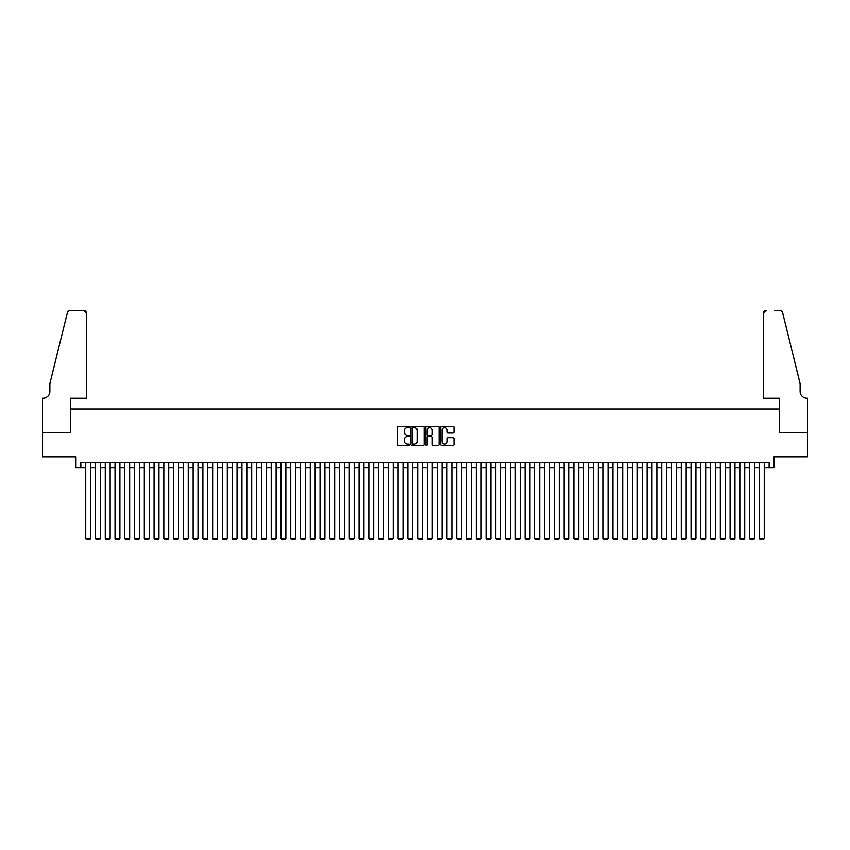 <?xml version="1.0" encoding="UTF-8"?>
<svg xmlns="http://www.w3.org/2000/svg" width="850" height="850" viewBox="0 0 850 850"><rect width="100%" height="100%" fill="white"/><g stroke="black" fill="none" stroke-linecap="round" stroke-linejoin="round"><path stroke-width="1.27" d="M409.381 426.976A0.669 0.669 0 0 0 408.712 426.307L398.533 426.307A0.956 0.956 0 0 0 397.566 427.263L397.566 444.507A0.956 0.956 0 0 0 398.533 445.464L408.712 445.464A0.669 0.669 0 0 0 409.381 444.794A0.669 0.669 0 0 0 408.712 444.125L407.394 444.125A3.071 3.071 0 0 1 404.324 441.065L404.324 439.62A3.071 3.071 0 0 1 407.394 436.56L408.712 436.56A0.669 0.669 0 0 0 409.381 435.891A0.669 0.669 0 0 0 408.712 435.211L407.394 435.211A3.071 3.071 0 0 1 404.324 432.151L404.324 430.706A3.071 3.071 0 0 1 407.394 427.646L408.712 427.646A0.669 0.669 0 0 0 409.381 426.976M453.007 433.054A0.956 0.956 0 0 0 453.964 432.098L453.964 427.263A0.956 0.956 0 0 0 453.007 426.307L441.703 426.307A0.956 0.956 0 0 0 440.736 427.263L440.736 444.507A0.956 0.956 0 0 0 441.703 445.464L453.007 445.464A0.956 0.956 0 0 0 453.964 444.507L453.964 438.664A0.956 0.956 0 0 0 453.007 437.707L448.163 437.707A0.956 0.956 0 0 0 447.206 438.664L447.206 441.564A2.561 2.561 0 0 1 444.646 444.125A2.561 2.561 0 0 1 442.085 441.564L442.085 430.206A2.561 2.561 0 0 1 444.646 427.646A2.561 2.561 0 0 1 447.206 430.206L447.206 432.098A0.956 0.956 0 0 0 448.163 433.054L453.007 433.054M80.867 467.617L80.867 462.729L769.133 462.729L769.133 467.617L774.01 467.617L774.01 456.875L807.447 456.875L807.447 432.469L779.386 432.469L779.386 409.041L70.614 409.041L70.614 432.469L42.553 432.469L42.553 456.875L75.99 456.875L75.99 467.617L85.744 467.617M424.161 427.263A0.956 0.956 0 0 0 423.204 426.307L411.899 426.307A0.956 0.956 0 0 0 410.933 427.263L410.933 444.507A0.956 0.956 0 0 0 411.899 445.464L423.204 445.464A0.956 0.956 0 0 0 424.161 444.507L424.161 427.263M426.796 426.307L438.101 426.307A0.956 0.956 0 0 1 439.067 427.263L439.067 444.507A0.956 0.956 0 0 1 438.101 445.464L433.266 445.464A0.956 0.956 0 0 1 432.31 444.507L432.31 437.516A0.956 0.956 0 0 0 431.354 436.56L428.134 436.56A0.956 0.956 0 0 0 427.178 437.516L427.178 444.794A0.669 0.669 0 0 1 426.509 445.464A0.669 0.669 0 0 1 425.839 444.794L425.839 427.263A0.956 0.956 0 0 1 426.796 426.307M90.631 467.617L95.508 467.617M100.396 467.617L105.272 467.617M110.16 467.617L115.037 467.617M119.914 467.617L124.801 467.617M129.678 467.617L134.566 467.617M139.442 467.617L144.319 467.617M149.207 467.617L154.084 467.617M158.971 467.617L163.848 467.617M168.736 467.617L173.613 467.617M178.489 467.617L183.377 467.617M188.254 467.617L193.141 467.617M198.018 467.617L202.895 467.617M207.782 467.617L212.659 467.617M217.547 467.617L222.424 467.617M227.311 467.617L232.188 467.617M237.065 467.617L241.952 467.617M246.829 467.617L251.717 467.617M256.594 467.617L261.471 467.617M266.358 467.617L271.235 467.617M276.123 467.617L280.999 467.617M285.887 467.617L290.764 467.617M295.641 467.617L300.528 467.617M305.405 467.617L310.293 467.617M315.169 467.617L320.057 467.617M324.934 467.617L329.811 467.617M334.698 467.617L339.575 467.617M344.462 467.617L349.339 467.617M354.216 467.617L359.104 467.617M363.981 467.617L368.868 467.617M373.745 467.617L378.632 467.617M383.509 467.617L388.386 467.617M393.274 467.617L398.151 467.617M403.038 467.617L407.915 467.617M412.792 467.617L417.679 467.617M422.556 467.617L427.444 467.617M432.321 467.617L437.208 467.617M442.085 467.617L446.962 467.617M451.849 467.617L456.726 467.617M461.614 467.617L466.491 467.617M471.368 467.617L476.255 467.617M481.132 467.617L486.019 467.617M490.896 467.617L495.784 467.617M500.661 467.617L505.538 467.617M510.425 467.617L515.302 467.617M520.189 467.617L525.066 467.617M529.943 467.617L534.831 467.617M539.707 467.617L544.595 467.617M549.472 467.617L554.359 467.617M559.236 467.617L564.113 467.617M569.001 467.617L573.878 467.617M578.765 467.617L583.642 467.617M588.529 467.617L593.406 467.617M598.283 467.617L603.171 467.617M608.048 467.617L612.935 467.617M617.812 467.617L622.689 467.617M627.576 467.617L632.453 467.617M637.341 467.617L642.218 467.617M647.105 467.617L651.982 467.617M656.859 467.617L661.746 467.617M666.623 467.617L671.511 467.617M676.388 467.617L681.264 467.617M686.152 467.617L691.029 467.617M695.916 467.617L700.793 467.617M705.681 467.617L710.558 467.617M715.434 467.617L720.322 467.617M725.199 467.617L730.086 467.617M734.963 467.617L739.84 467.617M744.727 467.617L749.604 467.617M754.492 467.617L759.369 467.617M764.256 467.617L769.133 467.617M412.951 427.646A0.669 0.669 0 0 0 412.282 428.315L412.282 443.456A0.669 0.669 0 0 0 412.951 444.125L414.343 444.125A3.071 3.071 0 0 0 417.403 441.065L417.403 430.706A3.071 3.071 0 0 0 414.343 427.646L412.951 427.646M432.31 430.259A2.561 2.561 0 0 0 429.739 427.688A2.561 2.561 0 0 0 427.178 430.259L427.178 434.254A0.956 0.956 0 0 0 428.134 435.211L431.354 435.211A0.956 0.956 0 0 0 432.31 434.254L432.31 430.259M90.631 462.729L90.631 538.294L85.744 538.294L85.744 462.729M90.631 538.294L89.898 539.569L86.477 539.569L85.744 538.294M86.477 398.299L86.477 313.363A2.932 2.932 0 0 0 83.555 310.431L70.221 310.431A2.932 2.932 0 0 0 67.384 312.662L49.874 383.658L49.874 391.467A6.832 6.832 0 0 1 43.042 398.299L42.5 398.299L42.5 432.469L70.465 432.469L70.465 398.299L86.477 398.299L86.477 313.363L83.555 310.431L75.448 310.431M67.384 312.662C68.127 311.058 68.127 311.058 67.384 312.662C68.127 311.058 68.127 311.058 67.384 312.662M49.874 391.467A6.832 6.832 0 0 1 43.042 398.299M763.523 398.299L763.523 313.363L763.523 398.299L779.535 398.299L779.535 432.469L807.5 432.469L807.5 398.299L806.958 398.299A6.832 6.832 0 0 1 800.126 391.467A6.832 6.832 0 0 0 806.958 398.299M794.761 361.888L782.616 312.662L800.126 383.658L800.126 391.467M774.552 310.431L779.779 310.431A2.932 2.932 0 0 1 782.616 312.662C781.872 311.058 781.872 311.058 782.616 312.662C781.872 311.058 781.872 311.058 782.616 312.662M766.445 310.431A2.932 2.932 0 0 0 763.523 313.363L766.445 310.431M100.396 462.729L100.396 538.294L95.508 538.294L95.508 462.729M100.396 538.294L99.662 539.569L96.241 539.569L95.508 538.294M110.16 462.729L110.16 538.294L105.272 538.294L105.272 462.729M110.16 538.294L109.427 539.569L106.006 539.569L105.272 538.294M119.914 462.729L119.914 538.294L115.037 538.294L115.037 462.729M119.914 538.294L119.181 539.569L115.77 539.569L115.037 538.294M129.678 462.729L129.678 538.294L124.801 538.294L124.801 462.729M129.678 538.294L128.945 539.569L125.534 539.569L124.801 538.294M139.442 462.729L139.442 538.294L134.566 538.294L134.566 462.729M139.442 538.294L138.709 539.569L135.299 539.569L134.566 538.294M149.207 462.729L149.207 538.294L144.319 538.294L144.319 462.729M149.207 538.294L148.474 539.569L145.053 539.569L144.319 538.294M158.971 462.729L158.971 538.294L154.084 538.294L154.084 462.729M158.971 538.294L158.238 539.569L154.817 539.569L154.084 538.294M168.736 462.729L168.736 538.294L163.848 538.294L163.848 462.729M168.736 538.294L168.002 539.569L164.581 539.569L163.848 538.294M178.489 462.729L178.489 538.294L173.613 538.294L173.613 462.729M178.489 538.294L177.756 539.569L174.346 539.569L173.613 538.294M188.254 462.729L188.254 538.294L183.377 538.294L183.377 462.729M188.254 538.294L187.521 539.569L184.11 539.569L183.377 538.294M198.018 462.729L198.018 538.294L193.141 538.294L193.141 462.729M198.018 538.294L197.285 539.569L193.874 539.569L193.141 538.294M207.782 462.729L207.782 538.294L202.895 538.294L202.895 462.729M207.782 538.294L207.049 539.569L203.628 539.569L202.895 538.294M217.547 462.729L217.547 538.294L212.659 538.294L212.659 462.729M217.547 538.294L216.814 539.569L213.393 539.569L212.659 538.294M227.311 462.729L227.311 538.294L222.424 538.294L222.424 462.729M227.311 538.294L226.578 539.569L223.157 539.569L222.424 538.294M237.065 462.729L237.065 538.294L232.188 538.294L232.188 462.729M237.065 538.294L236.332 539.569L232.921 539.569L232.188 538.294M246.829 462.729L246.829 538.294L241.952 538.294L241.952 462.729M246.829 538.294L246.096 539.569L242.686 539.569L241.952 538.294M256.594 462.729L256.594 538.294L251.717 538.294L251.717 462.729M256.594 538.294L255.861 539.569L252.45 539.569L251.717 538.294M266.358 462.729L266.358 538.294L261.471 538.294L261.471 462.729M266.358 538.294L265.625 539.569L262.204 539.569L261.471 538.294M276.123 462.729L276.123 538.294L271.235 538.294L271.235 462.729M276.123 538.294L275.389 539.569L271.968 539.569L271.235 538.294M285.887 462.729L285.887 538.294L280.999 538.294L280.999 462.729M285.887 538.294L285.154 539.569L281.733 539.569L280.999 538.294M295.641 462.729L295.641 538.294L290.764 538.294L290.764 462.729M295.641 538.294L294.918 539.569L291.497 539.569L290.764 538.294M305.405 462.729L305.405 538.294L300.528 538.294L300.528 462.729M305.405 538.294L304.672 539.569L301.261 539.569L300.528 538.294M315.169 462.729L315.169 538.294L310.293 538.294L310.293 462.729M315.169 538.294L314.436 539.569L311.026 539.569L310.293 538.294M324.934 462.729L324.934 538.294L320.057 538.294L320.057 462.729M324.934 538.294L324.201 539.569L320.779 539.569L320.057 538.294M334.698 462.729L334.698 538.294L329.811 538.294L329.811 462.729M334.698 538.294L333.965 539.569L330.544 539.569L329.811 538.294M344.462 462.729L344.462 538.294L339.575 538.294L339.575 462.729M344.462 538.294L343.729 539.569L340.308 539.569L339.575 538.294M354.216 462.729L354.216 538.294L349.339 538.294L349.339 462.729M354.216 538.294L353.494 539.569L350.072 539.569L349.339 538.294M363.981 462.729L363.981 538.294L359.104 538.294L359.104 462.729M363.981 538.294L363.248 539.569L359.837 539.569L359.104 538.294M373.745 462.729L373.745 538.294L368.868 538.294L368.868 462.729M373.745 538.294L373.012 539.569L369.601 539.569L368.868 538.294M383.509 462.729L383.509 538.294L378.632 538.294L378.632 462.729M383.509 538.294L382.776 539.569L379.355 539.569L378.632 538.294M393.274 462.729L393.274 538.294L388.386 538.294L388.386 462.729M393.274 538.294L392.541 539.569L389.119 539.569L388.386 538.294M403.038 462.729L403.038 538.294L398.151 538.294L398.151 462.729M403.038 538.294L402.305 539.569L398.884 539.569L398.151 538.294M412.792 462.729L412.792 538.294L407.915 538.294L407.915 462.729M412.792 538.294L412.069 539.569L408.648 539.569L407.915 538.294M422.556 462.729L422.556 538.294L417.679 538.294L417.679 462.729M422.556 538.294L421.823 539.569L418.413 539.569L417.679 538.294M432.321 462.729L432.321 538.294L427.444 538.294L427.444 462.729M432.321 538.294L431.587 539.569L428.177 539.569L427.444 538.294M442.085 462.729L442.085 538.294L437.208 538.294L437.208 462.729M442.085 538.294L441.352 539.569L437.931 539.569L437.208 538.294M451.849 462.729L451.849 538.294L446.962 538.294L446.962 462.729M451.849 538.294L451.116 539.569L447.695 539.569L446.962 538.294M461.614 462.729L461.614 538.294L456.726 538.294L456.726 462.729M461.614 538.294L460.881 539.569L457.459 539.569L456.726 538.294M471.368 462.729L471.368 538.294L466.491 538.294L466.491 462.729M471.368 538.294L470.645 539.569L467.224 539.569L466.491 538.294M481.132 462.729L481.132 538.294L476.255 538.294L476.255 462.729M481.132 538.294L480.399 539.569L476.988 539.569L476.255 538.294M490.896 462.729L490.896 538.294L486.019 538.294L486.019 462.729M490.896 538.294L490.163 539.569L486.752 539.569L486.019 538.294M500.661 462.729L500.661 538.294L495.784 538.294L495.784 462.729M500.661 538.294L499.928 539.569L496.506 539.569L495.784 538.294M510.425 462.729L510.425 538.294L505.538 538.294L505.538 462.729M510.425 538.294L509.692 539.569L506.271 539.569L505.538 538.294M520.189 462.729L520.189 538.294L515.302 538.294L515.302 462.729M520.189 538.294L519.456 539.569L516.035 539.569L515.302 538.294M529.943 462.729L529.943 538.294L525.066 538.294L525.066 462.729M529.943 538.294L529.221 539.569L525.799 539.569L525.066 538.294M539.707 462.729L539.707 538.294L534.831 538.294L534.831 462.729M539.707 538.294L538.974 539.569L535.564 539.569L534.831 538.294M549.472 462.729L549.472 538.294L544.595 538.294L544.595 462.729M549.472 538.294L548.739 539.569L545.328 539.569L544.595 538.294M559.236 462.729L559.236 538.294L554.359 538.294L554.359 462.729M559.236 538.294L558.503 539.569L555.082 539.569L554.359 538.294M569.001 462.729L569.001 538.294L564.113 538.294L564.113 462.729M569.001 538.294L568.268 539.569L564.846 539.569L564.113 538.294M578.765 462.729L578.765 538.294L573.878 538.294L573.878 462.729M578.765 538.294L578.032 539.569L574.611 539.569L573.878 538.294M588.529 462.729L588.529 538.294L583.642 538.294L583.642 462.729M588.529 538.294L587.796 539.569L584.375 539.569L583.642 538.294M598.283 462.729L598.283 538.294L593.406 538.294L593.406 462.729M598.283 538.294L597.55 539.569L594.139 539.569L593.406 538.294M608.048 462.729L608.048 538.294L603.171 538.294L603.171 462.729M608.048 538.294L607.314 539.569L603.904 539.569L603.171 538.294M617.812 462.729L617.812 538.294L612.935 538.294L612.935 462.729M617.812 538.294L617.079 539.569L613.668 539.569L612.935 538.294M627.576 462.729L627.576 538.294L622.689 538.294L622.689 462.729M627.576 538.294L626.843 539.569L623.422 539.569L622.689 538.294M637.341 462.729L637.341 538.294L632.453 538.294L632.453 462.729M637.341 538.294L636.607 539.569L633.186 539.569L632.453 538.294M647.105 462.729L647.105 538.294L642.218 538.294L642.218 462.729M647.105 538.294L646.372 539.569L642.951 539.569L642.218 538.294M656.859 462.729L656.859 538.294L651.982 538.294L651.982 462.729M656.859 538.294L656.126 539.569L652.715 539.569L651.982 538.294M666.623 462.729L666.623 538.294L661.746 538.294L661.746 462.729M666.623 538.294L665.89 539.569L662.479 539.569L661.746 538.294M676.388 462.729L676.388 538.294L671.511 538.294L671.511 462.729M676.388 538.294L675.654 539.569L672.244 539.569L671.511 538.294M686.152 462.729L686.152 538.294L681.264 538.294L681.264 462.729M686.152 538.294L685.419 539.569L681.997 539.569L681.264 538.294M695.916 462.729L695.916 538.294L691.029 538.294L691.029 462.729M695.916 538.294L695.183 539.569L691.762 539.569L691.029 538.294M705.681 462.729L705.681 538.294L700.793 538.294L700.793 462.729M705.681 538.294L704.947 539.569L701.526 539.569L700.793 538.294M715.434 462.729L715.434 538.294L710.558 538.294L710.558 462.729M715.434 538.294L714.701 539.569L711.291 539.569L710.558 538.294M725.199 462.729L725.199 538.294L720.322 538.294L720.322 462.729M725.199 538.294L724.466 539.569L721.055 539.569L720.322 538.294M734.963 462.729L734.963 538.294L730.086 538.294L730.086 462.729M734.963 538.294L734.23 539.569L730.819 539.569L730.086 538.294M744.727 462.729L744.727 538.294L739.84 538.294L739.84 462.729M744.727 538.294L743.994 539.569L740.573 539.569L739.84 538.294M754.492 462.729L754.492 538.294L749.604 538.294L749.604 462.729M754.492 538.294L753.759 539.569L750.338 539.569L749.604 538.294M764.256 462.729L764.256 538.294L759.369 538.294L759.369 462.729M764.256 538.294L763.523 539.569L760.102 539.569L759.369 538.294"/></g></svg>
